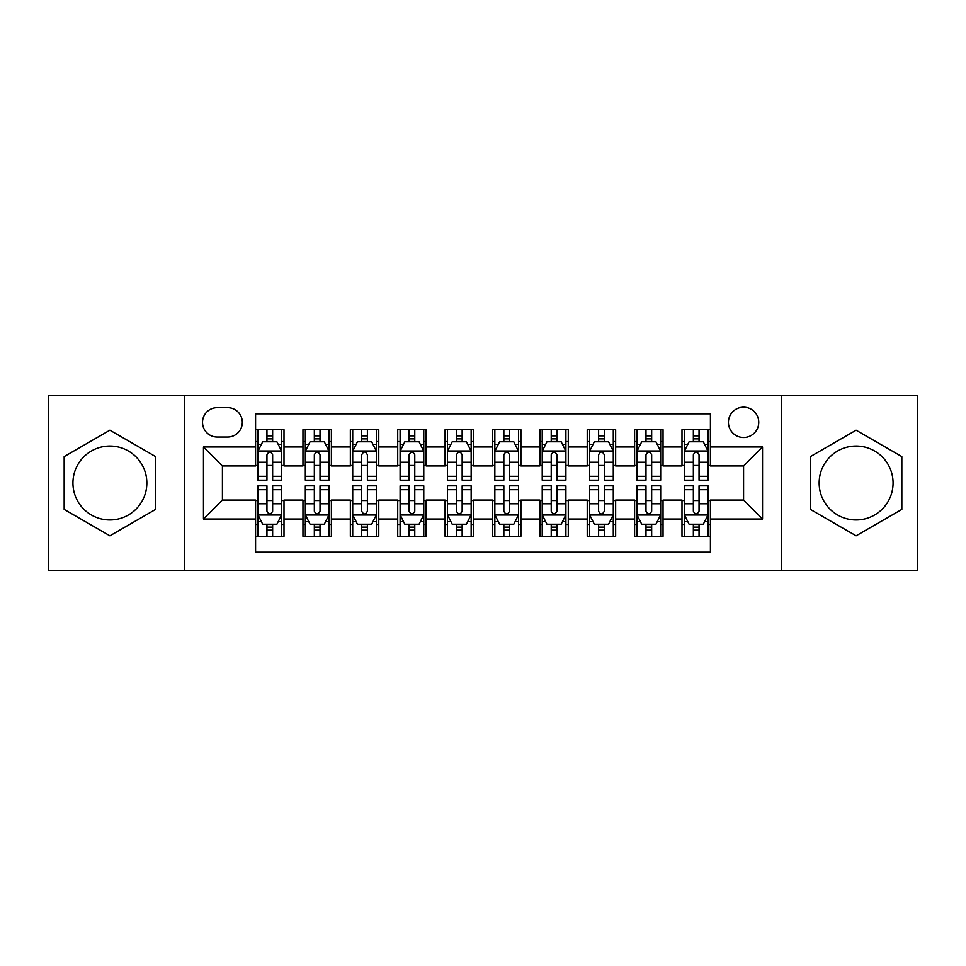 <?xml version="1.0" encoding="UTF-8"?>
<svg xmlns="http://www.w3.org/2000/svg" width="966" height="966" viewBox="0 0 966 966"><rect width="100%" height="100%" fill="white"/><g stroke="black" fill="none" stroke-linecap="round" stroke-linejoin="round"><path stroke-width="1.45" d="M856.105 446.05A36.95 36.95 0 0 0 819.156 483A36.95 36.95 0 0 0 856.105 519.95A36.95 36.95 0 0 0 893.067 483A36.95 36.95 0 0 0 856.105 446.05M743.578 407.193A15.166 15.166 0 0 0 728.424 422.359A15.166 15.166 0 0 0 743.578 437.513A15.166 15.166 0 0 0 758.745 422.359A15.166 15.166 0 0 0 743.578 407.193M109.895 519.95A36.95 36.95 0 0 1 72.933 483A36.95 36.95 0 0 1 109.895 446.05A36.95 36.95 0 0 1 146.844 483A36.95 36.95 0 0 1 109.895 519.95M781.482 570.652L917.7 570.652L917.7 395.348L781.482 395.348L781.482 570.652L184.518 570.652L184.518 395.348L48.3 395.348L48.3 570.652L184.518 570.652M710.421 429.701L681.996 429.701L681.996 446.992L663.038 446.992L663.038 465.938L681.996 465.938L681.996 446.992M663.038 446.992L663.038 429.701L634.614 429.701L634.614 446.992L615.656 446.992L615.656 465.938L634.614 465.938L634.614 446.992M615.656 446.992L615.656 429.701L587.231 429.701L587.231 446.992L568.286 446.992L568.286 465.938L587.231 465.938L587.231 446.992M568.286 446.992L568.286 429.701L539.849 429.701L539.849 446.992L520.903 446.992L520.903 465.938L539.849 465.938L539.849 446.992M520.903 446.992L520.903 429.701L492.479 429.701L492.479 446.992L473.521 446.992L473.521 465.938L492.479 465.938L492.479 446.992M473.521 446.992L473.521 429.701L445.097 429.701L445.097 446.992L426.151 446.992L426.151 465.938L445.097 465.938L445.097 446.992M426.151 446.992L426.151 429.701L397.714 429.701L397.714 446.992L378.769 446.992L378.769 465.938L397.714 465.938L397.714 446.992M378.769 446.992L378.769 429.701L350.344 429.701L350.344 446.992L331.386 446.992L331.386 465.938L350.344 465.938L350.344 446.992M331.386 446.992L331.386 429.701L302.962 429.701L302.962 465.938L284.004 465.938L284.004 429.701L255.579 429.701M255.579 536.299L284.004 536.299L284.004 500.062L302.962 500.062L302.962 536.299L331.386 536.299L331.386 500.062L350.344 500.062L350.344 519.008L331.386 519.008M350.344 519.008L350.344 536.299L378.769 536.299L378.769 500.062L397.714 500.062L397.714 519.008L378.769 519.008M397.714 519.008L397.714 536.299L426.151 536.299L426.151 500.062L445.097 500.062L445.097 519.008L426.151 519.008M445.097 519.008L445.097 536.299L473.521 536.299L473.521 500.062L492.479 500.062L492.479 519.008L473.521 519.008M492.479 519.008L492.479 536.299L520.903 536.299L520.903 500.062L539.849 500.062L539.849 519.008L520.903 519.008M539.849 519.008L539.849 536.299L568.286 536.299L568.286 500.062L587.231 500.062L587.231 519.008L568.286 519.008M587.231 519.008L587.231 536.299L615.656 536.299L615.656 500.062L634.614 500.062L634.614 519.008L615.656 519.008M634.614 519.008L634.614 536.299L663.038 536.299L663.038 500.062L681.996 500.062L681.996 519.008L663.038 519.008M217.205 437.043L227.626 437.043A14.683 14.683 0 0 0 242.321 422.359A14.683 14.683 0 0 0 227.626 407.664L217.205 407.664A14.683 14.683 0 0 0 202.522 422.359A14.683 14.683 0 0 0 217.205 437.043M781.482 395.348L184.518 395.348M710.421 446.992L710.421 413.822L255.579 413.822L255.579 465.938L222.421 465.938L222.421 500.062L255.579 500.062L255.579 552.178L710.421 552.178L710.421 500.062L743.578 500.062L743.578 465.938L710.421 465.938L710.421 446.992L762.536 446.992L762.536 519.008L710.421 519.008M255.579 519.008L203.464 519.008L203.464 446.992L255.579 446.992M681.996 519.008L681.996 536.299L710.421 536.299M255.579 441.547L257.946 441.547M266.954 441.547L272.641 441.547M281.637 441.547L284.004 441.547M255.579 465.467L257.946 465.467M266.954 465.467L272.641 465.467M281.637 465.467L284.004 465.467M255.579 500.533L257.946 500.533M266.954 500.533L272.641 500.533M281.637 500.533L284.004 500.533M255.579 524.453L257.946 524.453M266.954 524.453L272.641 524.453M281.637 524.453L284.004 524.453M302.962 465.467L305.328 465.467M314.336 465.467L320.012 465.467M329.02 465.467L331.386 465.467M302.962 441.547L305.328 441.547M314.336 441.547L320.012 441.547M329.02 441.547L331.386 441.547M302.962 500.533L305.328 500.533M314.336 500.533L320.012 500.533M329.02 500.533L331.386 500.533M302.962 524.453L305.328 524.453M314.336 524.453L320.012 524.453M329.02 524.453L331.386 524.453M350.344 500.533L352.711 500.533M361.707 500.533L367.394 500.533M376.402 500.533L378.769 500.533M350.344 524.453L352.711 524.453M361.707 524.453L367.394 524.453M376.402 524.453L378.769 524.453M350.344 441.547L352.711 441.547M361.707 441.547L367.394 441.547M376.402 441.547L378.769 441.547M350.344 465.467L352.711 465.467M361.707 465.467L367.394 465.467M376.402 465.467L378.769 465.467M397.714 500.533L400.093 500.533M409.089 500.533L414.776 500.533M423.772 500.533L426.151 500.533M397.714 524.453L400.093 524.453M409.089 524.453L414.776 524.453M423.772 524.453L426.151 524.453M397.714 441.547L400.093 441.547M409.089 441.547L414.776 441.547M423.772 441.547L426.151 441.547M397.714 465.467L400.093 465.467M409.089 465.467L414.776 465.467M423.772 465.467L426.151 465.467M445.097 500.533L447.463 500.533M456.471 500.533L462.159 500.533M471.154 500.533L473.521 500.533M445.097 524.453L447.463 524.453M456.471 524.453L462.159 524.453M471.154 524.453L473.521 524.453M445.097 441.547L447.463 441.547M456.471 441.547L462.159 441.547M471.154 441.547L473.521 441.547M445.097 465.467L447.463 465.467M456.471 465.467L462.159 465.467M471.154 465.467L473.521 465.467M492.479 500.533L494.846 500.533M503.841 500.533L509.529 500.533M518.537 500.533L520.903 500.533M492.479 524.453L494.846 524.453M503.841 524.453L509.529 524.453M518.537 524.453L520.903 524.453M492.479 441.547L494.846 441.547M503.841 441.547L509.529 441.547M518.537 441.547L520.903 441.547M492.479 465.467L494.846 465.467M503.841 465.467L509.529 465.467M518.537 465.467L520.903 465.467M539.849 500.533L542.228 500.533M551.224 500.533L556.911 500.533M565.907 500.533L568.286 500.533M539.849 524.453L542.228 524.453M551.224 524.453L556.911 524.453M565.907 524.453L568.286 524.453M539.849 441.547L542.228 441.547M551.224 441.547L556.911 441.547M565.907 441.547L568.286 441.547M539.849 465.467L542.228 465.467M551.224 465.467L556.911 465.467M565.907 465.467L568.286 465.467M587.231 500.533L589.598 500.533M598.606 500.533L604.293 500.533M613.289 500.533L615.656 500.533M587.231 524.453L589.598 524.453M598.606 524.453L604.293 524.453M613.289 524.453L615.656 524.453M587.231 441.547L589.598 441.547M598.606 441.547L604.293 441.547M613.289 441.547L615.656 441.547M587.231 465.467L589.598 465.467M598.606 465.467L604.293 465.467M613.289 465.467L615.656 465.467M634.614 500.533L636.98 500.533M645.988 500.533L651.664 500.533M660.672 500.533L663.038 500.533M634.614 524.453L636.98 524.453M645.988 524.453L651.664 524.453M660.672 524.453L663.038 524.453M634.614 441.547L636.98 441.547M645.988 441.547L651.664 441.547M660.672 441.547L663.038 441.547M634.614 465.467L636.98 465.467M645.988 465.467L651.664 465.467M660.672 465.467L663.038 465.467M681.996 500.533L684.363 500.533M693.359 500.533L699.046 500.533M708.054 500.533L710.421 500.533M681.996 524.453L684.363 524.453M693.359 524.453L699.046 524.453M708.054 524.453L710.421 524.453M681.996 441.547L684.363 441.547M693.359 441.547L699.046 441.547M708.054 441.547L710.421 441.547M681.996 465.467L684.363 465.467M693.359 465.467L699.046 465.467M708.054 465.467L710.421 465.467M222.421 465.938L203.464 446.992M222.421 500.062L203.464 519.008M762.536 446.992L743.578 465.938M762.536 519.008L743.578 500.062M109.895 535.792L155.611 509.396L155.611 456.604L109.895 430.208L64.167 456.604L64.167 509.396L109.895 535.792M901.833 456.604L856.105 430.208L810.389 456.604L810.389 509.396L856.105 535.792L901.833 509.396L901.833 456.604M272.641 435.859L266.954 435.859M281.637 476.298L272.641 476.298L272.641 480.162L281.637 480.162L281.637 451.255L276.904 441.776L262.692 441.776L257.946 451.255L257.946 480.162L266.954 480.162L266.954 476.298L257.946 476.298M257.946 451.255L257.946 429.701M281.637 451.255L281.637 429.701M266.954 441.776L266.954 429.701M272.641 429.701L272.641 441.776M272.641 476.298L272.641 454.805C270.746 451.158 268.85 451.158 266.954 454.805L266.954 476.298M266.954 530.141L272.641 530.141M257.946 489.702L266.954 489.702L266.954 485.838L257.946 485.838L257.946 514.745L262.692 524.224L276.904 524.224L281.637 514.745L281.637 485.838L272.641 485.838L272.641 489.702L281.637 489.702M281.637 514.745L281.637 536.299M257.946 514.745L257.946 536.299M272.641 524.224L272.641 536.299M266.954 536.299L266.954 524.224M266.954 489.702L266.954 511.195C268.85 514.842 270.746 514.842 272.641 511.195L272.641 489.702M320.012 435.859L314.336 435.859M329.02 476.298L320.012 476.298L320.012 480.162L329.02 480.162L329.02 451.255L324.286 441.776L310.062 441.776L305.328 451.255L305.328 480.162L314.336 480.162L314.336 476.298L305.328 476.298M305.328 451.255L305.328 429.701M329.02 451.255L329.02 429.701M314.336 441.776L314.336 429.701M320.012 429.701L320.012 441.776M320.012 476.298L320.012 454.805C318.128 451.158 316.232 451.158 314.336 454.805L314.336 476.298M367.394 435.859L361.707 435.859M376.402 476.298L367.394 476.298L367.394 480.162L376.402 480.162L376.402 451.255L371.656 441.776L357.444 441.776L352.711 451.255L352.711 480.162L361.707 480.162L361.707 476.298L352.711 476.298M352.711 451.255L352.711 429.701M376.402 451.255L376.402 429.701M361.707 441.776L361.707 429.701M367.394 429.701L367.394 441.776M367.394 476.298L367.394 454.805C365.498 451.158 363.602 451.158 361.707 454.805L361.707 476.298M414.776 435.859L409.089 435.859M423.772 476.298L414.776 476.298L414.776 480.162L423.772 480.162L423.772 451.255L419.039 441.776L404.826 441.776L400.093 451.255L400.093 480.162L409.089 480.162L409.089 476.298L400.093 476.298M400.093 451.255L400.093 429.701M423.772 451.255L423.772 429.701M409.089 441.776L409.089 429.701M414.776 429.701L414.776 441.776M414.776 476.298L414.776 454.805C412.88 451.158 410.985 451.158 409.089 454.805L409.089 476.298M462.159 435.859L456.471 435.859M471.154 476.298L462.159 476.298L462.159 480.162L471.154 480.162L471.154 451.255L466.421 441.776L452.209 441.776L447.463 451.255L447.463 480.162L456.471 480.162L456.471 476.298L447.463 476.298M447.463 451.255L447.463 429.701M471.154 451.255L471.154 429.701M456.471 441.776L456.471 429.701M462.159 429.701L462.159 441.776M462.159 476.298L462.159 454.805C460.263 451.158 458.367 451.158 456.471 454.805L456.471 476.298M314.336 530.141L320.012 530.141M305.328 489.702L314.336 489.702L314.336 485.838L305.328 485.838L305.328 514.745L310.062 524.224L324.286 524.224L329.02 514.745L329.02 485.838L320.012 485.838L320.012 489.702L329.02 489.702M329.02 514.745L329.02 536.299M305.328 514.745L305.328 536.299M320.012 524.224L320.012 536.299M314.336 536.299L314.336 524.224M314.336 489.702L314.336 511.195C316.22 514.842 318.116 514.842 320.012 511.195L320.012 489.702M361.707 530.141L367.394 530.141M352.711 489.702L361.707 489.702L361.707 485.838L352.711 485.838L352.711 514.745L357.444 524.224L371.656 524.224L376.402 514.745L376.402 485.838L367.394 485.838L367.394 489.702L376.402 489.702M376.402 514.745L376.402 536.299M352.711 514.745L352.711 536.299M367.394 524.224L367.394 536.299M361.707 536.299L361.707 524.224M361.707 489.702L361.707 511.195C363.602 514.842 365.498 514.842 367.394 511.195L367.394 489.702M409.089 530.141L414.776 530.141M400.093 489.702L409.089 489.702L409.089 485.838L400.093 485.838L400.093 514.745L404.826 524.224L419.039 524.224L423.772 514.745L423.772 485.838L414.776 485.838L414.776 489.702L423.772 489.702M423.772 514.745L423.772 536.299M400.093 514.745L400.093 536.299M414.776 524.224L414.776 536.299M409.089 536.299L409.089 524.224M409.089 489.702L409.089 511.195C410.985 514.842 412.88 514.842 414.776 511.195L414.776 489.702M456.471 530.141L462.159 530.141M447.463 489.702L456.471 489.702L456.471 485.838L447.463 485.838L447.463 514.745L452.209 524.224L466.421 524.224L471.154 514.745L471.154 485.838L462.159 485.838L462.159 489.702L471.154 489.702M471.154 514.745L471.154 536.299M447.463 514.745L447.463 536.299M462.159 524.224L462.159 536.299M456.471 536.299L456.471 524.224M456.471 489.702L456.471 511.195C458.355 514.842 460.251 514.842 462.159 511.195L462.159 489.702M509.529 435.859L503.841 435.859M518.537 476.298L509.529 476.298L509.529 480.162L518.537 480.162L518.537 451.255L513.791 441.776L499.579 441.776L494.846 451.255L494.846 480.162L503.841 480.162L503.841 476.298L494.846 476.298M494.846 451.255L494.846 429.701M518.537 451.255L518.537 429.701M503.841 441.776L503.841 429.701M509.529 429.701L509.529 441.776M509.529 476.298L509.529 454.805C507.645 451.158 505.749 451.158 503.841 454.805L503.841 476.298M503.841 530.141L509.529 530.141M494.846 489.702L503.841 489.702L503.841 485.838L494.846 485.838L494.846 514.745L499.579 524.224L513.791 524.224L518.537 514.745L518.537 485.838L509.529 485.838L509.529 489.702L518.537 489.702M518.537 514.745L518.537 536.299M494.846 514.745L494.846 536.299M509.529 524.224L509.529 536.299M503.841 536.299L503.841 524.224M503.841 489.702L503.841 511.195C505.737 514.842 507.633 514.842 509.529 511.195L509.529 489.702M556.911 435.859L551.224 435.859M565.907 476.298L556.911 476.298L556.911 480.162L565.907 480.162L565.907 451.255L561.174 441.776L546.961 441.776L542.228 451.255L542.228 480.162L551.224 480.162L551.224 476.298L542.228 476.298M542.228 451.255L542.228 429.701M565.907 451.255L565.907 429.701M551.224 441.776L551.224 429.701M556.911 429.701L556.911 441.776M556.911 476.298L556.911 454.805C555.015 451.158 553.12 451.158 551.224 454.805L551.224 476.298M551.224 530.141L556.911 530.141M542.228 489.702L551.224 489.702L551.224 485.838L542.228 485.838L542.228 514.745L546.961 524.224L561.174 524.224L565.907 514.745L565.907 485.838L556.911 485.838L556.911 489.702L565.907 489.702M565.907 514.745L565.907 536.299M542.228 514.745L542.228 536.299M556.911 524.224L556.911 536.299M551.224 536.299L551.224 524.224M551.224 489.702L551.224 511.195C553.12 514.842 555.015 514.842 556.911 511.195L556.911 489.702M604.293 435.859L598.606 435.859M613.289 476.298L604.293 476.298L604.293 480.162L613.289 480.162L613.289 451.255L608.556 441.776L594.344 441.776L589.598 451.255L589.598 480.162L598.606 480.162L598.606 476.298L589.598 476.298M589.598 451.255L589.598 429.701M613.289 451.255L613.289 429.701M598.606 441.776L598.606 429.701M604.293 429.701L604.293 441.776M604.293 476.298L604.293 454.805C602.398 451.158 600.502 451.158 598.606 454.805L598.606 476.298M598.606 530.141L604.293 530.141M589.598 489.702L598.606 489.702L598.606 485.838L589.598 485.838L589.598 514.745L594.344 524.224L608.556 524.224L613.289 514.745L613.289 485.838L604.293 485.838L604.293 489.702L613.289 489.702M613.289 514.745L613.289 536.299M589.598 514.745L589.598 536.299M604.293 524.224L604.293 536.299M598.606 536.299L598.606 524.224M598.606 489.702L598.606 511.195C600.502 514.842 602.398 514.842 604.293 511.195L604.293 489.702M651.664 435.859L645.988 435.859M660.672 476.298L651.664 476.298L651.664 480.162L660.672 480.162L660.672 451.255L655.938 441.776L641.714 441.776L636.98 451.255L636.98 480.162L645.988 480.162L645.988 476.298L636.98 476.298M636.98 451.255L636.98 429.701M660.672 451.255L660.672 429.701M645.988 441.776L645.988 429.701M651.664 429.701L651.664 441.776M651.664 476.298L651.664 454.805C649.78 451.158 647.884 451.158 645.988 454.805L645.988 476.298M645.988 530.141L651.664 530.141M636.98 489.702L645.988 489.702L645.988 485.838L636.98 485.838L636.98 514.745L641.714 524.224L655.938 524.224L660.672 514.745L660.672 485.838L651.664 485.838L651.664 489.702L660.672 489.702M660.672 514.745L660.672 536.299M636.98 514.745L636.98 536.299M651.664 524.224L651.664 536.299M645.988 536.299L645.988 524.224M645.988 489.702L645.988 511.195C647.872 514.842 649.768 514.842 651.664 511.195L651.664 489.702M699.046 435.859L693.359 435.859M708.054 476.298L699.046 476.298L699.046 480.162L708.054 480.162L708.054 451.255L703.308 441.776L689.096 441.776L684.363 451.255L684.363 480.162L693.359 480.162L693.359 476.298L684.363 476.298M684.363 451.255L684.363 429.701M708.054 451.255L708.054 429.701M693.359 441.776L693.359 429.701M699.046 429.701L699.046 441.776M699.046 476.298L699.046 454.805C697.15 451.158 695.254 451.158 693.359 454.805L693.359 476.298M693.359 530.141L699.046 530.141M684.363 489.702L693.359 489.702L693.359 485.838L684.363 485.838L684.363 514.745L689.096 524.224L703.308 524.224L708.054 514.745L708.054 485.838L699.046 485.838L699.046 489.702L708.054 489.702M708.054 514.745L708.054 536.299M684.363 514.745L684.363 536.299M699.046 524.224L699.046 536.299M693.359 536.299L693.359 524.224M693.359 489.702L693.359 511.195C695.254 514.842 697.15 514.842 699.046 511.195L699.046 489.702M302.962 519.008L284.004 519.008M302.962 446.992L284.004 446.992M281.517 451.013L258.067 451.013M257.946 444.384L261.388 444.384M278.208 444.384L281.637 444.384M266.954 462.243L257.946 462.243M281.637 462.243L272.641 462.243M272.641 438.878L266.954 438.878M258.067 514.987L281.517 514.987M281.637 521.616L278.208 521.616M261.388 521.616L257.946 521.616M272.641 503.757L281.637 503.757M257.946 503.757L266.954 503.757M266.954 527.122L272.641 527.122M328.899 451.013L305.449 451.013M305.328 444.384L308.77 444.384M325.59 444.384L329.02 444.384M314.336 462.243L305.328 462.243M329.02 462.243L320.012 462.243M320.012 438.878L314.336 438.878M376.281 451.013L352.832 451.013M352.711 444.384L356.14 444.384M372.961 444.384L376.402 444.384M361.707 462.243L352.711 462.243M376.402 462.243L367.394 462.243M367.394 438.878L361.707 438.878M423.663 451.013L400.202 451.013M400.093 444.384L403.522 444.384M420.343 444.384L423.772 444.384M409.089 462.243L400.093 462.243M423.772 462.243L414.776 462.243M414.776 438.878L409.089 438.878M471.034 451.013L447.584 451.013M447.463 444.384L450.905 444.384M467.725 444.384L471.154 444.384M456.471 462.243L447.463 462.243M471.154 462.243L462.159 462.243M462.159 438.878L456.471 438.878M305.449 514.987L328.899 514.987M329.02 521.616L325.59 521.616M308.77 521.616L305.328 521.616M320.012 503.757L329.02 503.757M305.328 503.757L314.336 503.757M314.336 527.122L320.012 527.122M352.832 514.987L376.281 514.987M376.402 521.616L372.961 521.616M356.14 521.616L352.711 521.616M367.394 503.757L376.402 503.757M352.711 503.757L361.707 503.757M361.707 527.122L367.394 527.122M400.202 514.987L423.663 514.987M423.772 521.616L420.343 521.616M403.522 521.616L400.093 521.616M414.776 503.757L423.772 503.757M400.093 503.757L409.089 503.757M409.089 527.122L414.776 527.122M447.584 514.987L471.034 514.987M471.154 521.616L467.725 521.616M450.905 521.616L447.463 521.616M462.159 503.757L471.154 503.757M447.463 503.757L456.471 503.757M456.471 527.122L462.159 527.122M518.416 451.013L494.966 451.013M494.846 444.384L498.275 444.384M515.095 444.384L518.537 444.384M503.841 462.243L494.846 462.243M518.537 462.243L509.529 462.243M509.529 438.878L503.841 438.878M494.966 514.987L518.416 514.987M518.537 521.616L515.095 521.616M498.275 521.616L494.846 521.616M509.529 503.757L518.537 503.757M494.846 503.757L503.841 503.757M503.841 527.122L509.529 527.122M565.798 451.013L542.337 451.013M542.228 444.384L545.657 444.384M562.478 444.384L565.907 444.384M551.224 462.243L542.228 462.243M565.907 462.243L556.911 462.243M556.911 438.878L551.224 438.878M542.337 514.987L565.798 514.987M565.907 521.616L562.478 521.616M545.657 521.616L542.228 521.616M556.911 503.757L565.907 503.757M542.228 503.757L551.224 503.757M551.224 527.122L556.911 527.122M613.168 451.013L589.719 451.013M589.598 444.384L593.039 444.384M609.86 444.384L613.289 444.384M598.606 462.243L589.598 462.243M613.289 462.243L604.293 462.243M604.293 438.878L598.606 438.878M589.719 514.987L613.168 514.987M613.289 521.616L609.86 521.616M593.039 521.616L589.598 521.616M604.293 503.757L613.289 503.757M589.598 503.757L598.606 503.757M598.606 527.122L604.293 527.122M660.551 451.013L637.101 451.013M636.98 444.384L640.41 444.384M657.23 444.384L660.672 444.384M645.988 462.243L636.98 462.243M660.672 462.243L651.664 462.243M651.664 438.878L645.988 438.878M637.101 514.987L660.551 514.987M660.672 521.616L657.23 521.616M640.41 521.616L636.98 521.616M651.664 503.757L660.672 503.757M636.98 503.757L645.988 503.757M645.988 527.122L651.664 527.122M707.933 451.013L684.483 451.013M684.363 444.384L687.792 444.384M704.612 444.384L708.054 444.384M693.359 462.243L684.363 462.243M708.054 462.243L699.046 462.243M699.046 438.878L693.359 438.878M684.483 514.987L707.933 514.987M708.054 521.616L704.612 521.616M687.792 521.616L684.363 521.616M699.046 503.757L708.054 503.757M684.363 503.757L693.359 503.757M693.359 527.122L699.046 527.122"/></g></svg>
